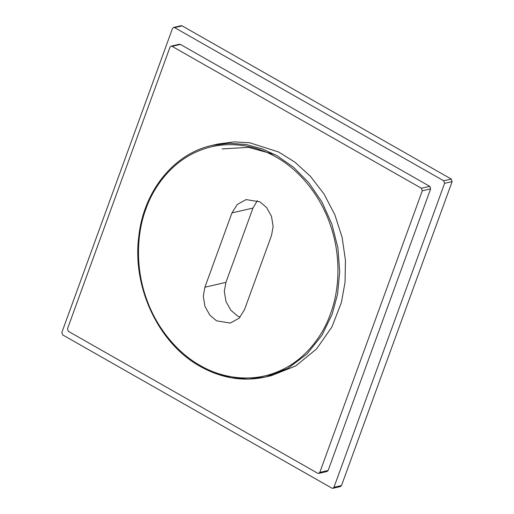 <?xml version="1.0" encoding="UTF-8"?>
<svg xmlns="http://www.w3.org/2000/svg" width="514" height="514" viewBox="0 0 514 514"><rect width="100%" height="100%" fill="white"/><g stroke="black" fill="none" stroke-linecap="round" stroke-linejoin="round"><path stroke-width="0.77" d="M62.734 334.942L61.86 332.417L172.498 28.437L173.559 27.441L174.593 27.608L443.723 180.799L444.597 183.318L333.959 487.304L332.899 488.3L331.864 488.133L62.734 334.942M328.131 470.496L319.792 472.417L318.731 473.413L327.071 471.492L328.131 470.496L430.636 188.863L429.762 186.344L180.42 44.416L179.386 44.249L171.046 46.17L172.081 46.337L180.42 44.416M318.731 473.413L317.697 473.246L68.356 331.318L67.482 328.799L169.986 47.166L171.046 46.17M319.792 472.417L422.296 190.784L430.636 188.863M429.762 186.344L421.422 188.265L422.296 190.784M421.422 188.265L172.081 46.337M174.593 27.608L182.136 25.867L181.101 25.7L173.559 27.441M182.136 25.867L451.266 179.058L443.723 180.799M444.597 183.318L452.14 181.583L451.266 179.058M452.14 181.583L341.502 485.563L333.959 487.304M332.899 488.3L340.441 486.559L341.502 485.563M212.186 145.372L218.193 143.991L234.005 141.896L249.701 142.751L278.659 152.009L294.959 162.206L310.443 176.321L324.077 194.099L334.865 214.801L342.093 237.288L345.447 260.206L345.048 282.257L341.418 302.418L331.935 326.949L316.508 348.993L295.788 365.878L271.578 375.593L265.577 376.98L287.808 368.397L307.038 353.96L321.97 335.25L332.134 314.26L337.557 294.207L339.703 271.758L337.916 247.966L331.928 224.232L322.002 202.06L308.856 182.778L293.545 167.262L277.219 155.845L262.455 148.951L246.322 144.562L229.334 143.245L212.186 145.372C173.983 153.609 143.862 190.874 138.844 235.92C131.847 286.928 158.55 343.66 200.325 366.488C221.611 378.349 243.36 381.851 265.577 376.98L248.429 379.107L231.441 377.796L215.302 373.408L200.544 366.508M257.373 200.601L252.972 208.061L225.922 282.379L224.316 291.399L225.967 301.487L230.863 310.283L237.577 315.994L240.077 317.215M231.949 212.905L237.275 204.482L246.071 199.599L259.872 201.822L266.586 207.534L271.482 216.33L273.133 226.417L271.527 235.438L244.478 309.756L239.151 318.179L230.356 323.062L216.555 320.839L209.84 315.127L204.945 306.331L203.293 296.244L204.9 287.223L231.949 212.905L252.972 208.061M204.9 287.223L225.922 282.379M200.28 365.544C178.525 353.561 156.642 328.876 146.149 297.882C135.214 267.068 136.756 233.08 145.95 208.812C154.547 184.205 174.028 160.426 199.792 150.506C225.37 140.039 254.629 144.466 276.147 157.117C297.902 169.1 319.785 193.784 330.277 224.779C341.212 255.593 339.67 289.581 330.476 313.848C321.88 338.456 302.399 362.235 276.635 372.155C251.057 382.622 221.797 378.195 200.28 365.544M275.061 154.65L248.603 147.37L222.138 148.906"/></g></svg>
